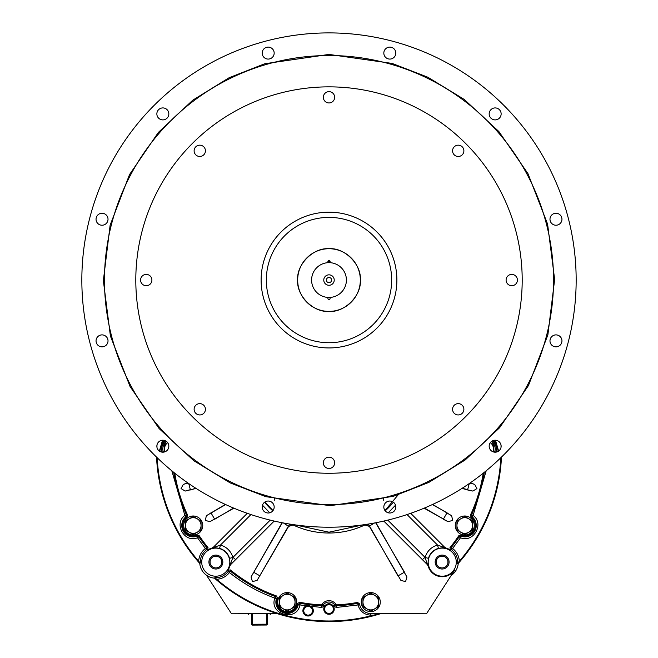 <?xml version="1.0" encoding="UTF-8"?>
<svg xmlns="http://www.w3.org/2000/svg" width="658" height="658" viewBox="0 0 658 658"><rect width="100%" height="100%" fill="white"/><g stroke="black" fill="none" stroke-linecap="round" stroke-linejoin="round"><path stroke-width="0.99" d="M501.47 457.088A172.659 172.659 0 0 1 458.297 563.363M381.056 613.552A172.659 172.659 0 0 1 214.483 578.152M199.777 563.445A172.659 172.659 0 0 1 156.53 457.088M232.99 557.342A144.809 144.809 0 0 0 235.63 559.621M422.37 559.621A144.809 144.809 0 0 0 425.01 557.342M323.769 609.053A5.231 5.231 0 0 0 329 614.284A5.231 5.231 0 0 0 334.231 609.053A5.231 5.231 0 0 0 329 603.83A5.231 5.231 0 0 0 323.769 609.053A5.223 5.223 0 0 1 329 603.838A5.223 5.223 0 0 1 334.223 609.053A5.223 5.223 0 0 1 329 614.276A5.223 5.223 0 0 1 323.777 609.053M323.777 280.061A5.223 5.223 0 0 1 329 274.838A5.223 5.223 0 0 1 334.223 280.061A5.223 5.223 0 0 1 329 285.276A5.223 5.223 0 0 1 323.777 280.061M331.607 280.061A2.607 2.607 0 0 0 329 277.454A2.607 2.607 0 0 0 326.393 280.061A2.607 2.607 0 0 0 329 282.66A2.607 2.607 0 0 0 331.607 280.061M324.616 609.053A4.384 4.384 0 0 1 329 604.669A4.384 4.384 0 0 1 333.384 609.053A4.384 4.384 0 0 1 329 613.445A4.384 4.384 0 0 1 324.616 609.053M199.407 562.861L199.81 563.791M206.522 575.265L231.526 613.791L276.944 613.552M458.223 563.445A16.047 16.047 0 0 1 458.19 563.791L457.655 563.577L458.1 562.648L458.593 562.861L458.19 563.791A16.047 16.047 0 0 1 451.215 575.446M435.16 562.047A6.958 6.958 0 0 1 442.118 555.089A6.958 6.958 0 0 1 449.085 562.047A6.958 6.958 0 0 1 442.118 569.014A6.958 6.958 0 0 1 435.16 562.047M441.905 556.175L442.118 556.175A5.873 5.873 0 0 0 436.246 562.047A5.873 5.873 0 0 0 442.118 567.928A5.873 5.873 0 0 0 447.999 562.047A5.873 5.873 0 0 0 442.118 556.175M447.876 560.871L447.909 563.075M436.361 563.223L436.246 562.047M208.915 562.047A6.958 6.958 0 0 1 215.882 555.089A6.958 6.958 0 0 1 222.84 562.047A6.958 6.958 0 0 1 215.882 569.014A6.958 6.958 0 0 1 208.915 562.047M210.124 563.223L210.091 561.019M215.659 556.175L215.882 556.175A5.873 5.873 0 0 0 210.001 562.047A5.873 5.873 0 0 0 215.882 567.928A5.873 5.873 0 0 0 221.754 562.047A5.873 5.873 0 0 0 215.882 556.175M221.639 560.871L221.754 562.047M302.894 610.78A5.223 5.223 0 0 1 308.117 605.566A5.223 5.223 0 0 1 313.331 610.78A5.223 5.223 0 0 1 308.117 616.003A5.223 5.223 0 0 1 302.894 610.78M308.117 615.131A4.343 4.343 0 0 1 303.766 610.78A4.343 4.343 0 0 1 308.117 606.437A4.343 4.343 0 0 1 312.46 610.78A4.343 4.343 0 0 1 308.117 615.131M329 614.284A5.231 5.231 0 0 1 323.769 609.053A5.231 5.231 0 0 1 329 603.83A5.231 5.231 0 0 1 334.231 609.053A5.231 5.231 0 0 1 329 614.284M442.225 548.114A14.04 14.04 0 0 1 456.274 562.154A14.04 14.04 0 0 1 442.225 576.202A14.04 14.04 0 0 1 428.185 562.154A14.04 14.04 0 0 1 442.225 548.114M450.352 550.047L449.99 547.604L451.298 547.431L451.585 549.808L450.352 550.047A14.583 14.583 0 0 0 446.149 548.106L442.225 547.826L438.434 548.385A14.287 14.287 0 0 0 428.457 558.362C427.897 563.709 427.832 566.299 428.259 566.135L428.177 566.069A14.583 14.583 0 0 0 454.481 570.067L451.034 575.725M215.775 548.114A14.04 14.04 0 0 1 229.815 562.154A14.04 14.04 0 0 1 215.775 576.202A14.04 14.04 0 0 1 201.726 562.154A14.04 14.04 0 0 1 215.775 548.114M227.882 570.28L230.325 569.918L230.497 571.226L228.12 571.514L227.882 570.28A14.583 14.583 0 0 0 229.823 566.069L229.741 566.135C230.177 566.217 230.111 563.626 229.543 558.362A14.287 14.287 0 0 0 219.566 548.385L215.775 547.826L211.851 548.106A14.583 14.583 0 0 0 207.648 550.047L206.415 549.808L205.403 548.476L206.702 547.431L208.01 547.604L207.648 550.047M432.651 504.431L451.602 515.699L452.72 520.355L448.131 521.72L424.114 508.182M399.505 493.229L384.988 510.567M363.232 524.829L329 532.19L294.768 524.829M273.012 510.567L264.87 502.038M292.991 524.574L293.114 524.977L288.623 526.384L257.072 580.455L252.417 581.573L251.052 576.976L282.06 522.715M375.94 522.715L406.948 576.976L405.583 581.573L400.928 580.455L369.377 526.384L364.886 524.977A84.092 84.092 0 0 1 293.114 524.977M470.199 482.906L474.665 484.354L476.951 488.573L472.863 491.074L461.916 488.433M196.084 488.433L185.137 491.074L181.049 488.573L183.335 484.354L187.801 482.906M233.886 508.182L209.869 521.72L205.28 520.355L206.398 515.699L225.349 504.431M214.656 578.16A172.561 172.561 0 0 0 380.719 613.552L373.316 615.189A172.067 172.067 0 0 1 216.704 579.295L214.878 577.625L214.656 578.16A16.047 16.047 0 0 1 199.769 563.273A172.561 172.561 0 0 1 156.637 457.195M458.593 562.861A172.561 172.561 0 0 0 501.363 457.195M501.018 445.014A172.067 172.067 0 0 1 501.051 447.21M500.837 457.705A172.067 172.067 0 0 1 459.366 561.225L458.1 562.648M454.629 570.157L426.474 613.791L370.717 613.503A11.408 11.408 0 0 1 359.498 603.814L357.541 602.424A156.127 156.127 0 0 1 337.266 604.834L335.819 604.143L334.807 605.072L336.263 605.796L336.345 607.457L333.433 606.018C330.481 602.942 327.519 602.942 324.567 606.018L321.655 607.457L299.933 604.949C296.816 622.254 268.727 614.597 274.838 598.097L276.426 598.615L275.406 596.535L274.838 598.097C258.298 592.077 243.172 583.547 229.445 572.526C226.188 576.638 221.943 578.9 216.704 579.295M174.773 473.192A156.127 156.127 0 0 0 187.53 514.975L186.995 517.04A10.446 10.446 0 0 0 197.186 535.119L199.226 535.727L198.872 536.829A157.032 157.032 0 0 0 206.702 547.431L206.415 549.808A15.496 15.496 0 0 0 200.303 563.051L199.769 563.273M200.303 563.051L198.634 561.225A172.067 172.067 0 0 1 157.163 457.705M156.949 447.21A172.067 172.067 0 0 1 156.982 445.014M449.99 547.604A156.127 156.127 0 0 0 458.774 535.727L460.814 535.119A10.446 10.446 0 0 0 471.005 517.04L470.47 514.975A156.127 156.127 0 0 0 483.227 473.192M495.713 452.169A10.446 10.446 0 0 0 492.439 440.876M444.611 547.209L446.149 548.106M230.325 569.918A156.127 156.127 0 0 0 276.557 595.984L277.544 598.18A10.446 10.446 0 0 0 284.478 612.17A10.446 10.446 0 0 0 297.556 603.641L299.522 602.243A156.127 156.127 0 0 0 320.734 604.834L322.181 604.143A8.406 8.406 0 0 1 335.819 604.143M428.177 566.069L427.281 564.539M230.719 564.539L229.823 566.069M211.851 548.106L213.389 547.209M165.561 440.876A10.446 10.446 0 0 0 162.287 452.169M199.226 535.727A156.127 156.127 0 0 0 208.01 547.604M457.655 563.577A15.496 15.496 0 0 0 451.585 549.808L452.597 548.476C456.718 551.741 458.971 555.985 459.366 561.225M495.474 440.227L498.624 451.084M470.47 514.975L471.597 514.704L472.057 516.703L473.11 515.403C484.576 523.719 473.563 543.269 460.51 537.767L452.597 548.476L451.298 547.431A157.032 157.032 0 0 0 459.128 536.829L458.774 535.727M428.457 558.362L425.101 557.433C427.075 551.133 431.204 546.995 437.512 545.03L438.434 548.385M407.047 514.564L437.512 545.03L446.206 548.18M214.878 577.625L214.878 577.625A15.496 15.496 0 0 0 228.12 571.514L229.445 572.526L230.497 571.226A157.032 157.032 0 0 0 275.406 596.535L276.557 595.984M219.566 548.385L220.488 545.03C226.796 546.995 230.925 551.133 232.899 557.433L229.543 558.362M270.208 520.124L232.899 557.433L229.741 566.135M198.634 561.225C199.029 555.985 201.282 551.741 205.403 548.476L197.49 537.767C184.446 543.269 173.424 523.719 184.89 515.403L171.812 470.791M211.794 548.18L220.488 545.03L250.953 514.564M159.376 451.084L162.526 440.227M277.544 598.18L276.426 598.615A11.351 11.351 0 0 0 284.24 613.042A11.351 11.351 0 0 0 298.304 604.579L299.933 604.949L300.237 603.304L298.304 604.579L297.556 603.641M299.522 602.243L300.237 603.304A157.032 157.032 0 0 0 321.737 605.796L321.655 607.457M320.734 604.834L321.737 605.796L323.193 605.072L324.567 606.018M373.316 615.189L370.709 615.172C364.129 614.679 359.901 611.274 358.01 604.957L359.646 604.587L357.705 603.312L358.01 604.957L336.345 607.457M410.715 513.314L444.701 547.3L410.715 513.314M460.814 535.119L461.069 536.196A11.351 11.351 0 0 0 472.057 516.703L471.005 517.04M461.069 536.196L459.128 536.829L460.51 537.767L461.069 536.196M274.197 521.062L230.629 564.63L274.197 521.062M257.072 580.455L288.508 526.013A3.479 3.471 162.7 0 1 291.149 524.303M366.851 524.303A3.479 3.471 -162.7 0 1 369.492 526.013L369.377 526.384M387.792 520.124L425.101 557.433L427.371 564.63L383.803 521.062L427.371 564.63L428.259 566.135M337.266 604.834L336.263 605.796A157.032 157.032 0 0 0 357.705 603.312L357.541 602.424M186.995 517.04L185.943 516.703A11.351 11.351 0 0 0 196.931 536.196L197.49 537.767L198.872 536.829L196.931 536.196L197.186 535.119M173.72 472.345A157.032 157.032 0 0 0 186.403 514.704L184.89 515.403L185.943 516.703L186.403 514.704L187.53 514.975M247.285 513.314L213.299 547.3L247.285 513.314M374.542 522.987L369.492 526.013L397.975 575.915M288.623 526.384L283.458 522.987M329 54.417L264.755 63.752L229.157 77.702L192.802 100.156L158.381 132.398L129.511 174.609L110.125 225.201L103.355 280.621L110.404 336.016L130.045 386.509L159.121 428.572L193.707 460.641L230.177 482.906L265.84 496.683L330.135 505.698L393.245 496.362L428.843 482.413L465.198 459.958L499.619 427.716L528.489 385.506L547.875 334.914L554.645 279.494L547.596 224.098L527.955 173.605L498.879 131.542L464.293 99.473L427.823 77.208L392.16 63.431L329 54.417M561.957 219.246A5.988 5.988 0 0 1 555.969 225.225A5.988 5.988 0 0 1 549.981 219.246A5.988 5.988 0 0 1 555.969 213.258A5.988 5.988 0 0 1 561.957 219.246M561.957 340.877A5.988 5.988 0 0 1 555.969 346.856A5.988 5.988 0 0 1 549.981 340.877A5.988 5.988 0 0 1 555.969 334.889A5.988 5.988 0 0 1 561.957 340.877M501.141 113.908A5.988 5.988 0 0 1 495.153 119.896A5.988 5.988 0 0 1 489.165 113.908A5.988 5.988 0 0 1 495.153 107.92A5.988 5.988 0 0 1 501.141 113.908M395.803 53.092A5.988 5.988 0 0 1 389.816 59.08A5.988 5.988 0 0 1 383.828 53.092A5.988 5.988 0 0 1 389.816 47.105A5.988 5.988 0 0 1 395.803 53.092M274.172 53.092A5.988 5.988 0 0 1 268.184 59.08A5.988 5.988 0 0 1 262.197 53.092A5.988 5.988 0 0 1 268.184 47.105A5.988 5.988 0 0 1 274.172 53.092M168.835 113.908A5.988 5.988 0 0 1 162.847 119.896A5.988 5.988 0 0 1 156.859 113.908A5.988 5.988 0 0 1 162.847 107.92A5.988 5.988 0 0 1 168.835 113.908M108.019 219.246A5.988 5.988 0 0 1 102.031 225.225A5.988 5.988 0 0 1 96.043 219.246A5.988 5.988 0 0 1 102.031 213.258A5.988 5.988 0 0 1 108.019 219.246M108.019 340.877A5.988 5.988 0 0 1 102.031 346.856A5.988 5.988 0 0 1 96.043 340.877A5.988 5.988 0 0 1 102.031 334.889A5.988 5.988 0 0 1 108.019 340.877M168.835 446.206A5.988 5.988 0 0 1 162.847 452.194A5.988 5.988 0 0 1 156.859 446.206A5.988 5.988 0 0 1 162.847 440.218A5.988 5.988 0 0 1 168.835 446.206M274.172 507.022A5.988 5.988 0 0 1 268.184 513.01A5.988 5.988 0 0 1 262.197 507.022A5.988 5.988 0 0 1 268.184 501.034A5.988 5.988 0 0 1 274.172 507.022M395.803 507.022A5.988 5.988 0 0 1 389.816 513.01A5.988 5.988 0 0 1 383.828 507.022A5.988 5.988 0 0 1 389.816 501.034A5.988 5.988 0 0 1 395.803 507.022M501.141 446.206A5.988 5.988 0 0 1 495.153 452.194A5.988 5.988 0 0 1 489.165 446.206A5.988 5.988 0 0 1 495.153 440.218A5.988 5.988 0 0 1 501.141 446.206M81.839 280.061A247.161 247.161 0 0 1 329 32.9A247.161 247.161 0 0 1 576.161 280.061A247.161 247.161 0 0 1 329 527.214A247.161 247.161 0 0 1 81.839 280.061M104.466 280.061A224.534 224.534 0 0 1 329 55.527A224.534 224.534 0 0 1 553.534 280.061A224.534 224.534 0 0 1 329 504.587A224.534 224.534 0 0 1 104.466 280.061M383.598 497.851L383.598 500.212M274.402 500.212L274.402 497.851M252.392 614.514L252.442 624.261L251.858 624.861A0.839 0.839 0 0 0 252.45 625.1A0.839 0.839 0 0 1 251.611 624.269L252.442 624.261L252.45 625.1L266.424 625.026L266.424 624.195L267.255 624.187A0.839 0.839 0 0 1 266.424 625.026M251.611 624.269L251.553 614.523M267.206 614.44L267.255 624.187A0.839 0.592 -0.3 0 1 266.424 624.779M163.414 452.169A9.508 9.508 0 0 1 166.474 441.444M183.73 525.512A9.508 9.508 0 0 1 193.238 516.004A9.508 9.508 0 0 1 202.746 525.512A9.508 9.508 0 0 1 193.238 535.02A9.508 9.508 0 0 1 183.73 525.512M277.717 602.095A9.508 9.508 0 0 1 287.225 592.587A9.508 9.508 0 0 1 296.733 602.095A9.508 9.508 0 0 1 287.225 611.603A9.508 9.508 0 0 1 277.717 602.095M361.267 602.095A9.508 9.508 0 0 1 370.775 592.587A9.508 9.508 0 0 1 380.283 602.095A9.508 9.508 0 0 1 370.775 611.603A9.508 9.508 0 0 1 361.267 602.095M455.254 525.512A9.508 9.508 0 0 1 464.762 516.004A9.508 9.508 0 0 1 474.27 525.512A9.508 9.508 0 0 1 464.762 535.02A9.508 9.508 0 0 1 455.254 525.512M491.526 441.444A9.508 9.508 0 0 1 494.586 452.169M164.525 451.956L164.525 448.929A7.814 7.814 0 0 1 167.675 442.67M165.076 451.766A7.814 7.814 0 0 1 164.541 448.929L164.525 444.405L167.634 442.612M185.424 525.512A7.814 7.814 0 0 1 193.238 517.698A7.814 7.814 0 0 1 201.052 525.512L201.06 530.027L193.238 534.543L185.408 530.027L185.408 520.996L193.238 516.472L201.06 520.996L201.06 525.512A7.814 7.814 0 0 1 193.238 533.325A7.814 7.814 0 0 1 185.424 525.512M279.411 602.095A7.814 7.814 0 0 1 287.225 594.281A7.814 7.814 0 0 1 295.039 602.095A7.814 7.814 0 0 1 287.225 609.908A7.814 7.814 0 0 1 279.411 602.095L279.403 597.579L287.225 593.055L295.055 597.579L295.055 606.61L287.225 611.134L279.403 606.61L279.403 602.095M362.961 602.095A7.814 7.814 0 0 1 370.775 594.281A7.814 7.814 0 0 1 378.589 602.095L378.597 606.61L370.775 611.134L362.945 606.61L362.945 597.579L370.775 593.055L378.597 597.579L378.597 602.095A7.814 7.814 0 0 1 370.775 609.908A7.814 7.814 0 0 1 362.961 602.095M456.948 525.512A7.814 7.814 0 0 1 464.762 517.698A7.814 7.814 0 0 1 472.576 525.512A7.814 7.814 0 0 1 464.762 533.325A7.814 7.814 0 0 1 456.948 525.512L456.94 520.996L464.762 516.472L472.592 520.996L472.592 530.027L464.762 534.543L456.94 530.027L456.94 525.512M490.325 442.67A7.814 7.814 0 0 1 493.459 448.929L493.475 451.956M490.366 442.612L493.475 444.405L493.475 448.929A7.814 7.814 0 0 1 492.924 451.766M452.572 150.83A5.651 5.651 0 0 0 458.231 156.481A5.651 5.651 0 0 0 463.882 150.83A5.651 5.651 0 0 0 458.231 145.171A5.651 5.651 0 0 0 452.572 150.83M506.101 280.061A5.651 5.651 0 0 0 511.76 285.712A5.651 5.651 0 0 0 517.41 280.061A5.651 5.651 0 0 0 511.76 274.402A5.651 5.651 0 0 0 506.101 280.061M323.349 97.302A5.651 5.651 0 0 0 329 102.952A5.651 5.651 0 0 0 334.651 97.302A5.651 5.651 0 0 0 329 91.643A5.651 5.651 0 0 0 323.349 97.302M194.118 150.83A5.651 5.651 0 0 0 199.769 156.481A5.651 5.651 0 0 0 205.428 150.83A5.651 5.651 0 0 0 199.769 145.171A5.651 5.651 0 0 0 194.118 150.83M140.59 280.061A5.651 5.651 0 0 0 146.24 285.712A5.651 5.651 0 0 0 151.899 280.061A5.651 5.651 0 0 0 146.24 274.402A5.651 5.651 0 0 0 140.59 280.061M194.118 409.284A5.651 5.651 0 0 0 199.769 414.943A5.651 5.651 0 0 0 205.428 409.284A5.651 5.651 0 0 0 199.769 403.634A5.651 5.651 0 0 0 194.118 409.284M323.349 462.813A5.651 5.651 0 0 0 329 468.471A5.651 5.651 0 0 0 334.651 462.813A5.651 5.651 0 0 0 329 457.162A5.651 5.651 0 0 0 323.349 462.813M452.572 409.284A5.651 5.651 0 0 0 458.231 414.943A5.651 5.651 0 0 0 463.882 409.284A5.651 5.651 0 0 0 458.231 403.634A5.651 5.651 0 0 0 452.572 409.284M135.803 280.061A193.197 193.197 0 0 1 329 86.856A193.197 193.197 0 0 1 522.197 280.061A193.197 193.197 0 0 1 329 473.258A193.197 193.197 0 0 1 135.803 280.061M298.181 274.419A31.329 31.329 0 0 0 297.671 280.061A31.329 31.329 0 0 1 329 248.724A31.329 31.329 0 0 1 360.329 280.061A31.329 31.329 0 0 1 329 311.39A31.329 31.329 0 0 1 297.671 280.061C296.322 264.491 313.43 247.375 329 248.724C344.57 247.375 361.678 264.491 360.329 280.061C361.678 295.623 344.57 312.739 329 311.39C313.43 312.739 296.322 295.623 297.671 280.061A31.329 31.329 0 0 0 298.214 285.876M329.765 260.807A1.077 1.077 0 0 1 329.79 262.312M329.765 262.336A1.077 1.077 0 0 1 328.26 262.361M327.997 261.966A1.077 1.077 0 0 1 328.564 260.584M330.077 298.543A1.077 1.077 0 0 1 329 299.62A1.077 1.077 0 0 1 327.923 298.543A1.077 1.077 0 0 1 329 297.465A17.404 17.404 0 0 1 311.596 280.061A17.404 17.404 0 0 1 329 262.649A17.404 17.404 0 0 1 346.404 280.061A17.404 17.404 0 0 1 329 297.465A1.077 1.077 0 0 1 330.077 298.543M327.923 261.571A1.077 1.077 0 0 1 329 260.494A1.077 1.077 0 0 1 330.077 261.571A1.077 1.077 0 0 1 329 262.649A1.077 1.077 0 0 1 327.923 261.571L330.077 261.571L329 262.649L327.923 261.571M359.819 285.695A31.329 31.329 0 0 0 360.329 280.061M266.342 280.061A62.658 62.658 0 0 1 329 217.395A62.658 62.658 0 0 1 391.658 280.061A62.658 62.658 0 0 1 329 342.719A62.658 62.658 0 0 1 266.342 280.061M261.119 280.061A67.881 67.881 0 0 1 329 212.172A67.881 67.881 0 0 1 396.881 280.061A67.881 67.881 0 0 1 329 347.942A67.881 67.881 0 0 1 261.119 280.061M451.602 515.699L446.922 512.993L443.451 519.014L424.443 508.042M264.565 502.26A83.64 83.64 0 0 0 272.782 510.863M385.218 510.863A83.64 83.64 0 0 0 393.435 502.26M469.286 483.548L467.641 489.675L462.237 488.228M474.665 484.354L469.935 483.095M260.025 575.915L253.511 572.156M406.948 576.976L404.242 572.295L398.222 575.775L400.928 580.455M185.137 491.074L190.359 489.675L188.714 483.548M209.869 521.72L214.549 519.014L210.93 512.755M486.188 470.791L473.11 515.403L471.597 514.704A157.032 157.032 0 0 0 484.28 472.345M370.709 615.172L370.717 613.503M322.181 604.143L323.193 605.072A7.049 7.049 0 0 1 334.807 605.072L333.433 606.018M443.311 519.261L448.131 521.72M447.07 512.755L432.339 504.571M467.567 489.947L472.863 491.074M496.716 451.988A11.351 11.351 0 0 0 493.377 440.49M282.348 522.773L251.052 576.976M404.489 572.156L375.652 522.773M164.623 440.49A11.351 11.351 0 0 0 161.284 451.988M183.335 484.354L188.065 483.095M190.433 489.947L195.763 488.228M225.661 504.571L206.398 515.699M214.689 519.261L233.557 508.042M395.516 505.188L388.245 512.804M269.755 512.804L262.484 505.188M252.442 624.261L266.424 624.195L266.375 614.449M271.047 613.56L270.191 614.424M247.712 613.675L248.576 614.539"/></g></svg>
